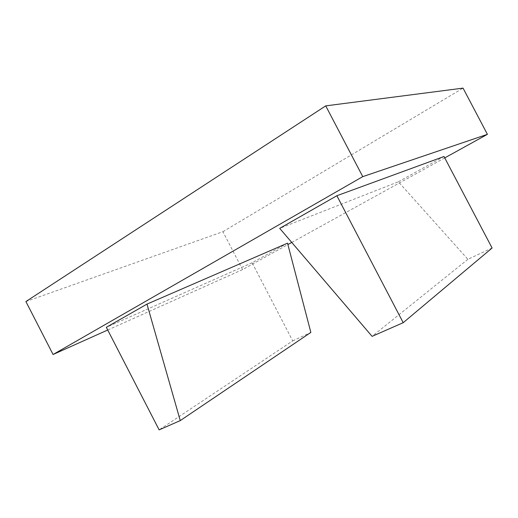 <?xml version="1.0" encoding="UTF-8"?>
<svg xmlns="http://www.w3.org/2000/svg" width="518" height="518" viewBox="0 0 518 518"><rect width="100%" height="100%" fill="white"/><g stroke="black" fill="none" stroke-linecap="round" stroke-linejoin="round"><path stroke-width="0.39" stroke-dasharray="2.59 1.94" d="M287.535 243.162L252.13 262.768L292.702 340.883L159.143 429.875M292.702 340.883L310.858 332.426M252.13 262.768L106.332 327.311M492.1 248.018L467.89 259.291L398.381 181.779L279.707 228.36M467.89 259.291L372.086 336.35M398.381 181.779L444.004 156.507M107.725 330.011L242.579 269.587L287.898 244.548M291.738 242.43L444.735 157.912M242.579 269.587L222.915 231.701L25.9 301.554M222.915 231.701L463.053 88.125"/><path stroke-width="0.78" d="M146.982 304.111L287.535 243.162L310.858 332.426L180.264 420.597L146.982 304.111L106.332 327.311L159.143 429.875L180.264 420.597M372.086 336.35L279.707 228.36L336.875 195.726L403.205 322.688L372.086 336.35M336.875 195.726L444.004 156.507L492.1 248.018L403.205 322.688M287.898 244.548L291.738 242.43M444.735 157.912L487.406 134.337L463.053 88.125L325.731 105.873L25.9 301.554L53.076 354.5L362.762 176.638L487.406 134.337M107.725 330.011L53.076 354.5M362.762 176.638L325.731 105.873"/></g></svg>
